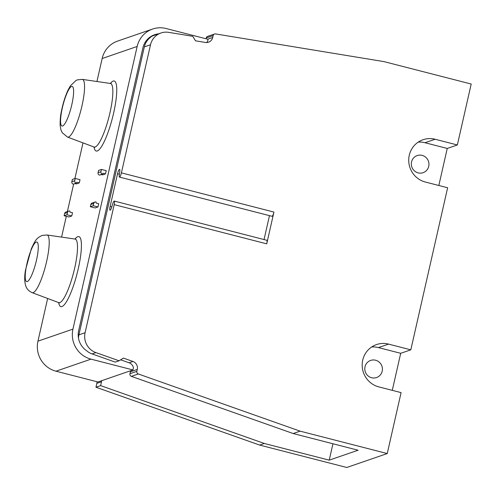 <?xml version="1.0" encoding="UTF-8"?>
<svg xmlns="http://www.w3.org/2000/svg" width="496" height="496" viewBox="0 0 496 496"><rect width="100%" height="100%" fill="white"/><g stroke="black" fill="none" stroke-linecap="round" stroke-linejoin="round"><path stroke-width="0.74" d="M332.946 443.759L329.22 460.158L264.325 443.474L100.632 385.621L95.964 387.227L259.656 445.086L346.797 467.48L387.246 453.555L401.09 392.615L378.845 386.899A22.134 21.458 71 0 1 362.21 366.333A22.134 21.458 71 0 1 376.501 344.577A22.134 21.458 71 0 1 388.566 344.112L410.812 349.829L400.7 353.307L392.286 390.352M101.668 380.699A6.708 6.504 71 0 1 101.513 381.74L100.632 385.621M422.127 155.372A9.052 8.779 71 0 0 411.345 164.467A9.052 8.779 71 0 0 423.088 172.689A9.052 8.779 71 0 0 422.127 155.372M418.215 142.116A22.134 21.458 -109 0 1 424.998 142.73L435.11 139.252L457.355 144.968L447.243 148.453L438.83 185.492M447.243 148.453L424.998 142.73M410.812 349.829L447.634 187.755L425.388 182.038A22.134 21.458 71 0 1 408.754 161.473A22.134 21.458 71 0 1 423.045 139.717A22.134 21.458 71 0 1 435.11 139.252M457.355 144.968L471.2 84.029L384.059 61.634L215.562 33.926A2.238 2.17 -109 0 0 214.532 34.013L207.607 36.394A2.238 2.17 71 0 0 206.218 37.963L213.137 35.582L212.71 37.479A6.708 6.504 71 0 1 205.437 42.451L195.498 40.815L192.789 36.32L168.683 32.352A16.765 16.256 -109 0 0 160.94 33.003L154.02 35.383A16.765 16.256 71 0 0 150.604 37.045M95.964 387.227L96.844 383.352A6.708 6.504 -109 0 0 97.011 381.74M78.492 338.179A16.765 16.256 -109 0 1 78.907 334.862L144.33 46.903A16.765 16.256 -109 0 1 150.536 37.349L150.697 36.636M160.94 33.003A16.765 16.256 -109 0 0 150.511 44.77L121.408 172.868A4.024 0.831 104.4 0 1 119.474 177.084A4.024 0.831 104.4 0 1 119.3 174.784L119.747 171.752A4.191 0.868 -75.6 0 0 119.567 169.353A4.191 0.868 -75.6 0 0 117.552 173.749L119.381 174.22M119.474 177.084L272.006 216.293A4.024 0.831 -75.6 0 0 272.124 216.281A4.024 0.831 -75.6 0 0 273.941 212.071L266.724 243.84A4.024 0.831 -75.6 0 0 266.792 240.262L114.26 201.06A4.024 0.831 104.4 0 0 112.673 203.968L111.699 207.179A4.191 0.868 -75.6 0 1 110.044 210.211A4.191 0.868 -75.6 0 1 110.112 206.485L117.552 173.749M114.26 201.06A4.024 0.831 104.4 0 1 114.192 204.637L85.089 332.729A16.765 16.256 -109 0 0 95.926 352.606L119.077 360.784L115.227 362.111L92.076 353.927A16.765 16.256 -109 0 1 86.726 350.808A18.78 18.203 71 0 1 78.666 330.59L142.879 47.932A18.78 18.203 71 0 1 154.56 34.751A18.78 18.203 71 0 1 158.329 33.902M130.522 370.766A6.708 6.504 -109 0 1 130.367 371.808L137.293 369.421L136.859 371.324A2.238 2.17 -109 0 0 138.303 373.972L300.105 431.154L387.246 453.555M329.22 460.158L358.081 450.219L293.179 433.541L131.384 376.359A2.238 2.17 71 0 1 129.94 373.705L130.367 371.808M206.032 38.775L206.218 37.963M47.641 298.474L37.944 341.167A24.819 24.056 71 0 0 56.005 371.2L97.954 381.982L132.953 369.929L133.449 367.759A6.708 6.504 -109 0 0 129.109 362.799L120.652 359.811M56.005 371.2L91.01 359.147A24.819 24.056 -109 0 1 72.943 329.115L137.163 46.463A24.819 24.056 -109 0 1 152.594 29.041A24.819 24.056 -109 0 1 166.123 28.52L208.072 39.302L207.582 41.472A6.708 6.504 -109 0 1 206.503 42.532M91.01 359.147L132.953 369.929M152.594 29.041L117.595 41.094A24.819 24.056 71 0 0 102.157 58.516L96.931 81.511M82.993 142.885L74.877 178.579M73.619 184.134L67.388 211.55M66.309 216.312L61.585 237.1M105.481 173.898L102.939 173.247L102.405 174.133A2.015 1.953 -109 0 1 100.936 171.703L101.451 169.434L106.218 170.655L105.481 173.898L102.604 174.89L101.389 174.573M97.972 206.962L95.096 207.948L90.328 206.727L90.842 204.457A2.015 1.953 71 0 1 92.095 203.044L94.972 202.052A2.015 1.953 -109 0 1 96.069 202.008L96.168 203.062L98.71 203.72L97.972 206.962L93.205 205.735L90.328 206.727M79.273 182.925L76.731 182.268L76.192 183.16A2.015 1.953 -109 0 1 74.722 180.724L75.243 178.455L80.005 179.682L79.273 182.925L76.39 183.911L75.175 183.601M71.759 215.983L68.882 216.975L64.114 215.748L66.991 214.762L67.506 212.493A2.015 1.953 -109 0 1 69.855 211.036L69.955 212.09L72.497 212.741L71.759 215.983L66.991 214.762M264.325 443.474L259.656 445.086M293.179 433.541L300.105 431.154M137.293 369.421A6.708 6.504 71 0 0 132.959 361.472L123.411 358.1L119.077 360.784M213.137 35.582A2.238 2.17 -109 0 1 214.532 34.013M269.477 215.642L264.039 239.556M400.7 353.307L378.454 347.591L388.566 344.112M371.671 346.977A22.134 21.458 -109 0 1 378.454 347.591M375.584 360.232A9.052 8.779 71 0 0 364.802 369.328A9.052 8.779 71 0 0 376.545 377.549A9.052 8.779 71 0 0 375.584 360.232M101.451 169.434L98.574 170.419L98.059 172.689A2.015 1.953 71 0 0 99.522 175.125L102.554 174.17M94.972 202.052A2.015 1.953 -109 0 0 93.719 203.465L93.205 205.735M76.341 183.198L73.315 184.152A2.015 1.953 71 0 1 71.846 181.716L72.36 179.447L75.243 178.455M68.758 211.079L65.881 212.071A2.015 1.953 71 0 0 64.629 213.485L64.114 215.748M150.511 44.77L144.33 46.903M78.907 334.862L85.089 332.729M92.076 353.927L95.926 352.606M207.7 39.209L212.71 37.479M137.163 46.463L102.157 58.516M37.944 341.167L72.943 329.115M94.017 147.014A36.158 7.471 -75.6 0 0 97.284 150.97A36.158 7.471 -75.6 0 0 113.609 113.131A36.158 7.471 -75.6 0 0 113.169 81.071A36.158 7.471 -75.6 0 0 110.348 83.464M58.664 302.603A36.158 7.471 -75.6 0 0 61.938 306.559A36.158 7.471 -75.6 0 0 78.263 268.72A36.158 7.471 -75.6 0 0 77.816 236.66A36.158 7.471 -75.6 0 0 75.001 239.053M101.513 381.74L96.844 383.352M131.384 376.359L138.303 373.972M129.94 373.705L136.859 371.324M129.109 362.799L132.959 361.472M121.408 172.868L273.941 212.071M266.724 243.84L114.192 204.637M110.112 206.485L111.78 206.913M102.405 174.133L99.522 175.125M100.936 171.703L98.059 172.689M93.719 203.465L90.842 204.457M94.066 147.033L67.512 137.082A29.791 6.157 104.4 0 0 68.516 137.063A29.791 6.157 104.4 0 0 81.586 107.52A29.791 6.157 104.4 0 0 82.342 79.385L110.403 83.471A32.823 6.783 104.4 0 1 109.573 114.471A32.823 6.783 104.4 0 1 95.17 147.014A32.823 6.783 104.4 0 1 94.066 147.033L94.668 147.442M62.601 125.99A20.454 4.228 104.4 0 1 62.347 107.855A20.454 4.228 104.4 0 1 71.585 86.447A20.454 4.228 104.4 0 1 71.833 104.588A20.454 4.228 104.4 0 1 62.601 125.99M46.99 234.974L42.073 235.445C36.413 238.241 35.532 239.698 31.316 248.8L25.513 270.004C24.422 275.968 24.44 281.108 25.575 285.423L26.176 286.986C26.102 286.855 27.423 290.619 32.166 292.671A29.791 6.157 104.4 0 0 33.17 292.652A29.791 6.157 104.4 0 0 46.24 263.109A29.791 6.157 104.4 0 0 46.99 234.974L75.051 239.06A32.823 6.783 104.4 0 1 74.226 270.06A32.823 6.783 104.4 0 1 59.824 302.603A32.823 6.783 104.4 0 1 58.714 302.622L59.322 303.031M27.249 281.579A20.454 4.228 104.4 0 1 27.001 263.444A20.454 4.228 104.4 0 1 36.233 242.036A20.454 4.228 104.4 0 1 36.487 260.177A20.454 4.228 104.4 0 1 27.249 281.579M74.722 180.724L71.846 181.716M76.192 183.16L73.315 184.152M67.506 212.493L64.629 213.485M110.403 83.471L111.116 83.415M67.512 137.082L62.229 132.699L60.927 129.859L60.146 125.525C60.09 119.877 60.469 115.376 61.268 112.022C62.825 103.869 65.057 96.615 67.958 90.266L70.351 85.901L76.055 80.433L77.426 79.856L82.342 79.385M75.051 239.06L75.77 239.004M32.166 292.671L58.714 302.622"/></g></svg>
